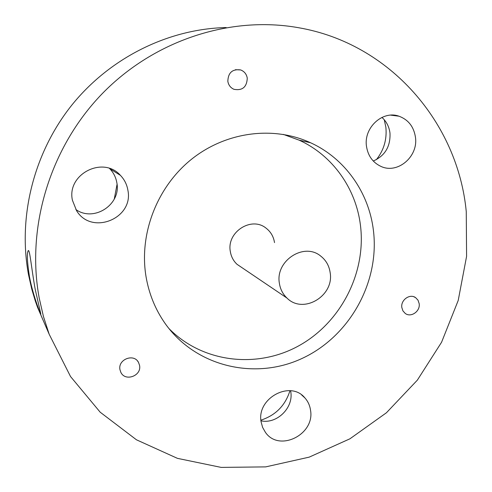 <?xml version="1.0" encoding="UTF-8"?>
<svg xmlns="http://www.w3.org/2000/svg" width="492" height="492" viewBox="0 0 492 492"><rect width="100%" height="100%" fill="white"/><g stroke="black" fill="none" stroke-linecap="round" stroke-linejoin="round"><path stroke-width="0.74" d="M119.968 369.695C117.674 359.437 133.861 353.108 138.504 362.401L139.556 365.372C141.856 375.802 125.214 381.995 120.829 372.29L119.968 369.695M227.833 81.334C228.14 72.662 232.396 68.862 240.613 69.925C244.315 71.352 246.535 74.089 247.267 78.142C246.836 87.09 242.402 90.811 233.964 89.316C230.563 87.804 228.522 85.141 227.833 81.334M109.519 168.473L109.759 168.713C113.523 172.649 115.878 177.292 116.819 182.649C121.469 204.334 94.027 222.507 75.842 209.53M72.422 200.262C66.525 174.217 103.086 155.515 120.429 175.361C124.402 179.518 126.881 184.426 127.865 190.09C134.039 218.411 91.66 235.816 76.592 210.73L72.422 200.262M384.27 119.777L385.863 127.225C387.056 139.359 383.889 150.177 376.355 159.672M381.927 117.41C386.466 121.487 389.147 126.696 389.978 133.043C390.605 146.444 385.039 155.773 373.28 161.025M366.485 146.284C363.533 127.729 382.604 110.153 398.975 116.198C408.354 119.71 413.846 126.745 415.457 137.299C418.409 156.77 397.376 174.463 380.753 166.314C372.715 162.446 367.954 155.767 366.485 146.284M29.465 276.713C27.22 262.156 26.771 253.521 28.124 250.815C29.704 247.79 31.457 268.823 35.203 289.29L40.805 313.964C41.433 316.399 33.142 296.535 29.465 276.713M401.823 307.518C400.58 299.991 409.879 293.361 415.623 297.648L418.034 300.218L419.184 303.687C420.42 311.307 410.906 317.924 405.187 313.392L402.917 310.864L401.823 307.518M290.606 390.753L290.784 391.817C293.65 407.856 276.719 424.387 260.969 420.82M261.104 421.89C256.393 398.262 290.464 379.879 304.929 397.948C307.967 401.374 309.825 405.426 310.507 410.107C315.169 434.485 279.099 452.517 265.416 432.333L262.623 427.425L261.104 421.89M226.172 27.552C168.664 28.843 110.423 57.373 72.047 104.827C33.88 152.44 17.755 216.523 28.487 274.573L31.703 288.896L35.166 300.563L37.57 307.42L45.694 326.196M39.206 298.06L43.431 316.442L49.175 334.24L70.528 376.528L100.183 412.198L136.45 439.793L177.44 458.353L221.172 467.4L265.705 466.883L309.197 457.136L349.941 438.796L386.429 412.763L417.345 380.15L441.57 342.248L458.206 300.477L466.582 256.4L466.262 211.665C457.96 123.209 390.291 43.364 298.293 27.669C230.545 15.627 154.5 39.969 102.213 93.683C50.086 147.508 26.039 226.984 39.206 298.06M373.422 230.447C368.957 192.661 345.058 158.418 310.544 142.748C273.398 125.651 225.969 131.671 191.474 159.291C157.016 186.935 138.929 233.866 146.001 276.455C148.935 293.718 155.244 309.296 164.918 323.189C195.385 366.669 254.739 380.587 302.088 358.434C349.584 336.497 379.836 282.285 373.422 230.447M168.824 328.422C202.458 362.745 257.015 369.018 298.908 345.735C340.882 322.518 366.386 272.777 360.458 225.361C356.036 188.639 332.703 155.374 299.105 140.146L283.306 134.39M274.511 242.599C273.577 236.609 270.778 231.806 266.111 228.19C251.455 215.994 226.505 232.089 230.317 251.467C231.135 256.578 233.368 260.858 237.015 264.302L242.273 267.857M289.966 390.691C285.298 405.519 275.612 415.34 260.908 420.168M279.382 283.275C280.28 289.185 282.814 294.111 286.971 298.06C303.158 314.597 334.376 296.012 330.157 272.63C329.142 265.711 325.975 260.182 320.661 256.037C303.976 242.027 275.151 260.865 279.382 283.275M117.047 184.383L114.255 199.119M138.504 362.401L137.649 361.146M240.613 69.925L235.422 69.698M120.429 175.361L109.759 168.713M398.975 116.198L390.771 115.153M28.585 250.729L28.124 250.815M415.623 297.648L413.833 296.762M304.929 397.948L301.701 395.014M37.57 307.42L49.175 334.24M299.105 140.146L310.544 142.748M237.015 264.302L286.971 298.06"/></g></svg>
